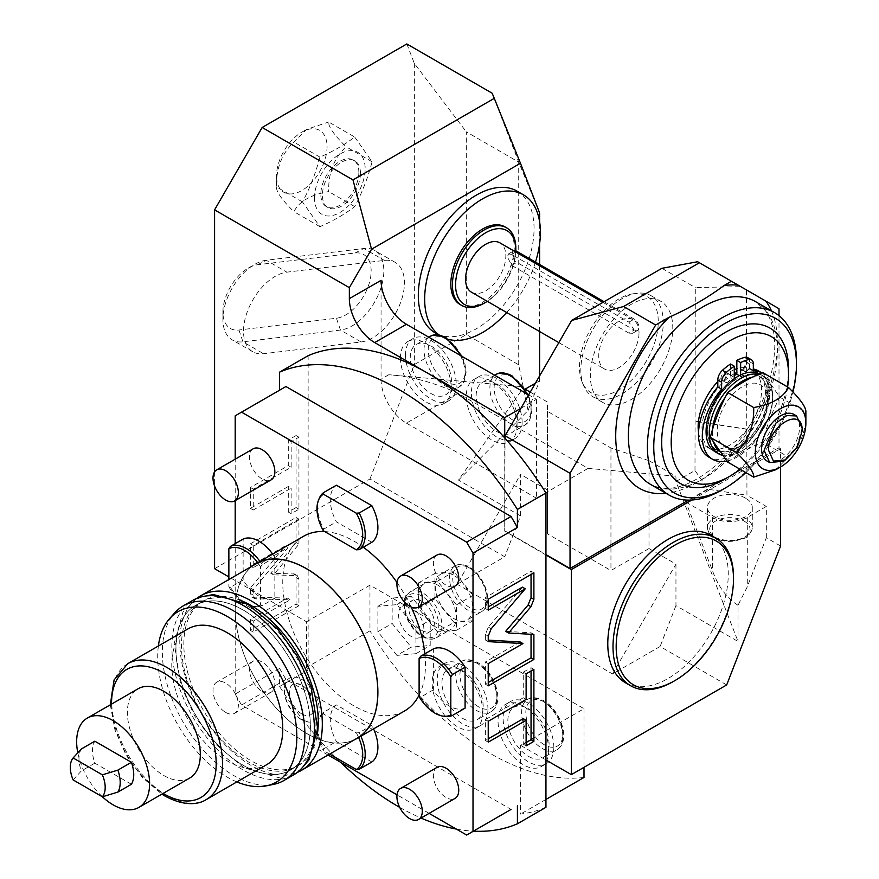 <?xml version="1.0" encoding="UTF-8"?>
<svg xmlns="http://www.w3.org/2000/svg" width="879" height="879" viewBox="0 0 879 879"><rect width="100%" height="100%" fill="white"/><g stroke="black" fill="none" stroke-linecap="round" stroke-linejoin="round"><path stroke-width="0.66" stroke-dasharray="4.39 3.3" d="M248.702 606.829A95.064 54.883 60 0 1 310.814 690.608A95.064 54.883 60 0 1 296.245 766.785A95.064 54.883 60 0 1 248.702 762.082A95.064 54.883 60 0 1 186.601 678.302A95.064 54.883 60 0 1 201.17 602.126A95.064 54.883 60 0 1 248.702 606.829M243.197 610.015A95.064 54.883 60 0 1 305.299 693.795A95.064 54.883 60 0 1 290.729 769.971A95.064 54.883 60 0 1 243.197 765.257A95.064 54.883 60 0 1 181.085 681.489A95.064 54.883 60 0 1 195.654 605.312A95.064 54.883 60 0 1 243.197 610.015M290.663 770.004A95.064 54.883 -120 0 1 243.131 765.301A95.064 54.883 60 0 1 181.019 681.522A95.064 54.883 60 0 1 195.599 605.345A95.064 54.883 60 0 1 243.131 610.059A95.064 54.883 -120 0 1 305.233 693.828A95.064 54.883 -120 0 1 290.663 770.004L290.729 769.971M293.52 774.959A100.788 58.19 -120 0 1 243.131 769.971A100.788 58.19 60 0 1 177.283 681.159A100.788 58.19 60 0 1 192.732 600.39M273.545 784.387A100.788 58.19 -120 0 1 233.616 775.465A100.788 58.19 60 0 1 170.669 695.41A100.788 58.19 60 0 1 174.591 612.982M158.374 645.999A98.382 56.805 60 0 0 227.276 777.157A98.382 56.805 -120 0 0 236.847 781.925M266.513 764.796A78.473 45.312 -120 0 1 227.276 760.906A78.473 45.312 60 0 1 176.009 691.751A78.473 45.312 60 0 1 188.04 628.87M189.644 778.102A51.564 29.776 60 0 1 163.857 775.553A51.564 29.776 60 0 1 130.169 730.108A51.564 29.776 60 0 1 138.069 688.784M102.403 796.792A51.564 29.776 60 0 1 77.802 752.809M131.41 784.277L94.833 763.159A29.15 16.833 60 0 1 94.833 741.195M73.133 779.926L81.307 770.982L94.833 763.159M81.307 749.007A29.15 16.833 -120 0 0 81.307 770.982M296.245 766.785L298.585 765.433A95.064 54.883 -120 0 1 251.053 760.72A95.064 54.883 60 0 1 188.952 676.951A95.064 54.883 60 0 1 203.521 600.775A95.064 54.883 60 0 1 239.231 599.863M298.585 765.433A95.064 54.883 -120 0 0 317.231 734.965M196.852 598.379A100.788 58.19 60 0 0 186.337 680.192A100.788 58.19 60 0 0 251.053 765.389A100.788 58.19 -120 0 0 297.322 772.399M256.152 563.78A100.788 58.19 60 0 0 240.703 644.538A100.788 58.19 60 0 0 306.54 733.35A100.788 58.19 -120 0 0 356.94 738.349M253.778 565.153A100.898 58.256 60 0 0 241.296 646.702A100.898 58.256 60 0 0 306.54 733.449A100.898 58.256 -120 0 0 354.556 739.722M324.703 531.564A100.898 58.256 60 0 1 354.105 541.222A100.898 58.256 60 0 1 363.313 547.221M397.011 582.546A100.898 58.256 60 0 1 411.119 606.982M424.854 653.822A100.898 58.256 60 0 1 419.107 695.091M404.56 710.979A100.898 58.256 60 0 1 354.105 705.991A100.898 58.256 60 0 1 288.191 617.069A100.898 58.256 60 0 1 303.662 536.223M429.117 813.372L397.011 794.836M328.054 755.017L241.538 705.068L235.198 694.091L235.198 543.64M235.198 500.601L235.198 459.179M253.185 448.795A17.943 10.361 -120 0 0 250.438 463.167A17.943 10.361 -120 0 0 262.151 478.978A17.943 10.361 -120 0 0 271.117 479.868M262.151 691.344A17.943 10.361 -120 0 0 271.117 692.223A17.943 10.361 -120 0 0 273.874 677.852A17.943 10.361 -120 0 0 262.151 662.052A17.943 10.361 -120 0 0 253.185 661.162A17.943 10.361 -120 0 0 250.438 675.533A17.943 10.361 -120 0 0 262.151 691.344M437.094 554.979A17.943 10.361 -120 0 0 434.347 569.35A17.943 10.361 -120 0 0 446.06 585.161A17.943 10.361 -120 0 0 455.036 586.051M437.094 767.345A17.943 10.361 -120 0 0 434.347 781.717A17.943 10.361 -120 0 0 446.06 797.517A17.943 10.361 -120 0 0 455.036 798.407M301.794 719.736A24.689 14.251 60 0 1 285.774 682.302A24.689 14.251 60 0 1 301.794 679.423A24.689 14.251 60 0 1 318.879 705.343A24.689 14.251 60 0 1 308.738 722.077A24.689 14.251 60 0 1 301.794 719.736M371.839 542.299L336.382 521.829A33.633 19.415 60 0 1 336.382 485.219M371.839 761.983L336.382 741.524A33.633 19.415 60 0 1 336.382 704.903L371.839 725.373A33.633 19.415 60 0 1 373.564 728.878M465.09 708.144A33.633 19.415 60 0 1 433.38 689.839L433.38 648.9M272.666 554.122A33.633 19.415 60 0 1 274.841 557.363L274.841 598.302A33.633 19.415 60 0 1 243.131 579.997L243.131 539.058M340.634 762.28A255.602 147.573 -120 0 1 279.588 686.499L279.588 668.458L285.939 679.445L511.062 809.416L466.672 835.05M399.692 807.361A255.602 147.573 -120 0 0 421.019 818.052M456.366 829.095A255.602 147.573 -120 0 0 473.418 831.16M285.939 679.445L241.538 705.068M279.588 668.458L235.198 694.091M308.133 355.676L308.133 670.018A255.602 147.573 60 0 1 306.54 667.491L306.54 621.772L228.859 576.921M285.939 386.529L235.198 415.822M279.588 686.499L308.133 670.018M287.411 598.105L252.02 597.072L250.416 593.512L250.416 588.007L285.148 545.947L250.416 565.999L250.416 543.804L296.08 517.445L296.08 542.464L270.699 573.196L294.476 574.009L296.08 577.558L296.08 604.071L250.416 630.43L250.416 619.464L287.411 598.105L290.268 599.753L254.877 598.72L253.273 595.149L253.273 589.655L288.004 547.595L253.273 567.647L253.273 545.452L298.937 519.093L298.937 544.112L273.556 574.844L297.333 575.657L298.937 579.206L298.937 605.719L253.273 632.078L253.273 621.112L290.268 599.753M288.301 486.483L250.416 508.348L250.416 487.471L288.301 465.595L288.301 440.038L296.08 435.544L296.08 507.546L288.301 512.039L288.301 486.483L291.158 488.131L253.273 509.996L253.273 489.12L291.158 467.243L291.158 441.676L298.937 437.193L298.937 509.194L291.158 513.688L291.158 488.131M214.586 471.891L214.586 486.065M214.586 568.68L369.96 478.978L504.722 556.781L457.157 584.249L520.577 474.407L520.577 515.918L504.722 556.781M545.947 807.329A255.602 147.573 60 0 1 520.577 814.075L520.577 745.348L583.997 708.727L369.96 585.161L306.54 621.772M520.577 745.348L545.947 759.994M726.691 684.928L660.096 646.494L612.531 673.951L457.157 584.249M369.96 478.978L414.361 364.565L466.331 334.558L518.709 364.796L528.07 410.526L458.508 480.088L520.577 391.781L525.202 389.111M520.577 515.918L458.508 480.088M466.331 334.558L466.331 131.861L518.709 162.11L518.709 364.796M406.834 43.95L414.361 63.464L466.331 131.861M539.607 212.927L518.709 162.11L492.174 93.218M414.361 63.464L414.361 364.565M361.071 341.964A44.84 25.887 120 0 0 399.242 305.98A44.84 25.887 120 0 0 395.154 262.349A44.84 25.887 120 0 0 384.398 260.404L286.895 272.16A44.84 25.887 120 0 0 248.724 308.144A44.84 25.887 120 0 0 252.8 351.776A44.84 25.887 120 0 0 263.568 353.721L361.071 341.964L340.459 330.064L242.956 341.821A44.84 25.887 -60 0 1 232.199 339.876A44.84 25.887 -60 0 1 222.903 319.352A44.84 25.887 -60 0 1 254.613 264.425A44.84 25.887 -60 0 1 266.282 260.261L363.785 248.504A44.84 25.887 -60 0 1 374.542 250.449A44.84 25.887 -60 0 1 378.629 294.08A44.84 25.887 -60 0 1 340.459 330.064L336.448 318.242L238.945 330.01A35.874 20.711 -60 0 1 222.903 312.023A35.874 20.711 -60 0 1 248.274 268.095A35.874 20.711 -60 0 1 257.602 264.755L355.116 252.998A35.874 20.711 -60 0 1 369.367 282.774A35.874 20.711 -60 0 1 336.448 318.242M360.445 173.251A26.908 15.536 120 0 0 354.874 160.934A26.908 15.536 120 0 0 334.141 168.142A26.908 15.536 120 0 0 322.395 195.215A26.908 15.536 120 0 0 327.977 207.532A26.908 15.536 120 0 0 348.71 200.324A26.908 15.536 120 0 0 360.445 173.251M358.863 172.339A26.908 15.536 120 0 0 353.292 160.022A26.908 15.536 120 0 0 332.559 167.23A26.908 15.536 120 0 0 320.813 194.303A26.908 15.536 120 0 0 326.384 206.62A26.908 15.536 120 0 0 347.117 199.412A26.908 15.536 120 0 0 358.863 172.339M314.528 197.94A35.797 20.667 -60 0 1 339.843 154.089A35.797 20.667 -60 0 1 365.159 168.702A35.797 20.667 -60 0 1 339.843 212.553A35.797 20.667 -60 0 1 314.528 197.94M354.698 137.025L372.092 161.769C367.938 177.668 362.148 192.611 354.698 206.598C344.755 214.245 333.152 220.937 319.912 226.683L302.519 201.939C309.968 187.952 315.77 173.009 319.912 157.11C333.152 151.375 344.755 144.683 354.698 137.025L328.691 122.016C328.23 126.653 334.031 134.905 346.084 146.76C334.031 158.088 328.23 173.031 328.691 191.589C310.847 194.666 299.245 201.357 293.905 211.663C281.851 199.808 276.061 191.556 276.522 186.93C276.061 168.372 281.851 153.429 293.905 142.101L306.639 129.367L328.691 122.016M372.092 161.769L346.084 146.76M354.698 206.598L328.691 191.589M319.912 157.11L293.905 142.101M302.519 201.939L276.522 186.93L276.522 175.943A35.742 20.635 -60 0 1 301.794 132.169A35.742 20.635 -60 0 1 327.065 146.76A35.742 20.635 -60 0 1 301.794 190.534A35.742 20.635 -60 0 1 276.522 175.943M319.912 226.683L293.905 211.663M528.07 410.526L539.607 380.794L539.607 375.904M539.607 331.537L539.607 264.491M539.607 243.769L539.607 221.728M539.607 380.794L535.366 383.244M779.003 308.716L746.403 289.905L746.952 495.262L708.155 489.251L694.981 470.507L675.951 481.483L738.019 641.461L675.951 605.631L675.951 564.109L648.999 548.551L648.999 460.673L675.951 476.231L588.084 468.386L458.069 393.32C433.699 382.387 410.592 376.19 388.771 374.751L520.577 386.529L520.577 391.781M530.246 392.111L547.529 402.088L547.529 489.966L520.577 474.407M520.577 386.529L525.29 389.243M458.069 393.32L406.428 423.14A35.874 20.711 60 0 1 381.057 379.201L381.057 280.346M517.105 191.161A81.835 47.246 -60 0 1 529.652 256.745A81.835 47.246 -60 0 1 476.187 328.856A81.835 47.246 -60 0 1 435.27 332.91M648.999 460.673L610.949 447.982L547.529 411.372L547.529 402.088M675.951 481.483L675.951 476.231M694.981 470.507L695.3 287.565L740.766 286.642L746.403 289.905M661.931 268.304L695.3 287.565M520.895 408.306L536.432 399.341L528.664 394.858M588.084 468.386L536.432 498.195L536.432 399.341M631.561 399.341A58.3 33.655 120 0 0 669.644 347.974A58.3 33.655 120 0 0 660.711 301.255A58.3 33.655 120 0 0 631.561 304.145A58.3 33.655 120 0 0 593.479 355.512A58.3 33.655 120 0 0 602.412 402.23A58.3 33.655 120 0 0 631.561 399.341M612.531 673.951L675.951 564.109M648.999 548.551L610.949 570.515L547.529 533.905L547.529 489.966M675.951 605.631L660.096 646.494M780.596 546.002L766.323 537.761L747.293 586.798L738.019 605.279L738.019 641.461M691.85 500.008L780.596 448.773L780.596 466.969M625.419 682.741A85.197 49.191 120 0 0 668.029 678.522A85.197 49.191 120 0 0 723.681 603.444A85.197 49.191 120 0 0 710.628 535.168M780.596 448.773L779.003 447.85L688.488 500.118M545.947 554.946L504.722 531.147L504.722 437.907M505.04 438.269L504.722 531.147M505.04 530.971L545.947 554.583M766.323 537.761L766.323 506.436L746.952 495.262M779.003 315.649L779.003 447.85M746.952 429.348L694.981 421.316M746.403 429.04L695.3 421.129M738.019 605.279C726.537 597.896 718 586.293 712.419 570.471L685.895 502.107L708.155 489.251M766.323 506.436L747.293 517.423A24.667 14.24 180 0 1 712.419 517.423L685.895 502.107M745.711 498.195A22.425 12.943 0 0 0 721.274 495.393A22.425 12.943 0 0 0 707.441 507.359A22.425 12.943 0 0 0 714.001 516.511A22.425 12.943 0 0 0 738.437 519.313A22.425 12.943 0 0 0 752.281 507.359A22.425 12.943 0 0 0 745.711 498.195M697.651 261.744L740.766 286.642M583.997 708.727L583.997 767.312M545.947 799.44L520.577 814.075M369.96 585.161L369.96 630.869L306.54 667.491M583.997 777.465A255.602 147.573 60 0 1 369.96 630.869M482.879 712.089A35.874 20.711 60 0 1 475.451 728.515A35.874 20.711 60 0 1 447.807 718.901A35.874 20.711 60 0 1 432.149 682.796A35.874 20.711 60 0 1 439.577 666.381A35.874 20.711 60 0 1 467.221 675.995A35.874 20.711 60 0 1 482.879 712.089M548.771 750.128A35.874 20.711 60 0 1 541.332 766.554A35.874 20.711 60 0 1 513.688 756.94A35.874 20.711 60 0 1 498.03 720.835A35.874 20.711 60 0 1 505.458 704.42A35.874 20.711 60 0 1 533.103 714.034A35.874 20.711 60 0 1 548.771 750.128M396.912 655.382L377.893 631.715L377.893 606.345L396.912 604.642L415.943 628.309L415.943 653.679L396.912 655.382L411.185 647.142L392.155 623.475L392.155 598.105L411.185 596.412L430.205 620.08L430.205 645.439L411.185 647.142M487.955 709.166A35.874 20.711 60 0 1 480.527 725.582A35.874 20.711 60 0 1 452.883 715.978A35.874 20.711 60 0 1 437.215 679.874A35.874 20.711 60 0 1 444.653 663.447A35.874 20.711 60 0 1 472.298 673.061A35.874 20.711 60 0 1 487.955 709.166M462.585 718.319A29.15 16.833 -120 0 0 477.165 719.758A29.15 16.833 -120 0 0 481.626 696.41A29.15 16.833 -120 0 0 462.585 670.721A29.15 16.833 -120 0 0 448.015 669.271A29.15 16.833 -120 0 0 443.543 692.63A29.15 16.833 -120 0 0 462.585 718.319M553.836 747.205A35.874 20.711 60 0 1 546.408 763.62A35.874 20.711 60 0 1 518.764 754.017A35.874 20.711 60 0 1 503.107 717.912A35.874 20.711 60 0 1 510.534 701.486A35.874 20.711 60 0 1 538.179 711.1A35.874 20.711 60 0 1 553.836 747.205M528.477 756.358A29.15 16.833 -120 0 0 543.046 757.797A29.15 16.833 -120 0 0 547.518 734.437A29.15 16.833 -120 0 0 528.477 708.76A29.15 16.833 -120 0 0 513.896 707.309A29.15 16.833 -120 0 0 509.435 730.669A29.15 16.833 -120 0 0 528.477 756.358M377.893 631.715L392.155 623.475M415.943 653.679L430.205 645.439M415.943 628.309L430.205 620.08M396.912 604.642L411.185 596.412M377.893 606.345L392.155 598.105M402.219 606.235A17.943 10.361 -120 0 1 411.185 607.125A17.943 10.361 60 0 1 422.898 622.936A17.943 10.361 60 0 1 420.151 637.308A17.943 10.361 60 0 1 411.185 636.418A17.943 10.361 -120 0 1 399.462 620.618A17.943 10.361 -120 0 1 402.219 606.235L412.68 600.203A17.943 10.361 -120 0 0 409.933 614.575A17.943 10.361 -120 0 0 421.645 630.375A17.943 10.361 60 0 0 430.622 631.265A17.943 10.361 60 0 0 433.369 616.893A17.943 10.361 60 0 0 421.645 601.082A17.943 10.361 -120 0 0 412.68 600.203M437.5 584.974A26.458 15.273 -120 0 0 424.271 583.667A26.458 15.273 -120 0 0 420.217 604.873A26.458 15.273 -120 0 0 437.5 628.177A26.458 15.273 60 0 0 450.729 629.496A26.458 15.273 60 0 0 454.784 608.29A26.458 15.273 60 0 0 437.5 584.974M437.5 631.946L418.481 608.279L418.481 582.909L437.5 581.217L456.531 604.884L456.531 630.243L437.5 631.946L453.993 622.431L434.962 598.764L434.962 573.394L453.993 571.691L473.012 595.358L473.012 620.728L453.993 622.431M418.481 608.279L434.962 598.764M440.764 574.152A26.458 15.273 -120 0 1 453.993 575.459A26.458 15.273 60 0 1 471.276 598.775A26.458 15.273 60 0 1 467.221 619.97A26.458 15.273 60 0 1 453.993 618.662A26.458 15.273 -120 0 1 436.709 595.347A26.458 15.273 -120 0 1 440.764 574.152L455.036 565.911A26.458 15.273 60 0 1 468.265 567.219A26.458 15.273 60 0 1 485.549 590.534A26.458 15.273 60 0 1 481.483 611.74A26.458 15.273 60 0 1 468.265 610.422A26.458 15.273 60 0 1 450.971 587.106A26.458 15.273 60 0 1 455.036 565.911C458.64 563.626 463.431 564.032 469.386 567.109C484.549 575.503 494.844 603.807 481.483 611.74L467.221 619.97M456.531 630.243L473.012 620.728M456.531 604.884L473.012 595.358M437.5 581.217L453.993 571.691M418.481 582.909L434.962 573.394M406.428 423.14L536.432 498.195M400.439 357.94A35.874 20.711 -120 0 0 416.097 394.045A35.874 20.711 -120 0 0 443.741 403.659A35.874 20.711 -120 0 0 451.169 387.232A35.874 20.711 -120 0 0 435.512 351.128A35.874 20.711 -120 0 0 407.867 341.524A35.874 20.711 -120 0 0 400.439 357.94M517.061 425.271A35.874 20.711 60 0 1 509.622 441.697A35.874 20.711 60 0 1 481.978 432.083A35.874 20.711 60 0 1 466.32 395.979A35.874 20.711 60 0 1 473.748 379.563A35.874 20.711 60 0 1 501.393 389.166A35.874 20.711 60 0 1 517.061 425.271M405.516 355.017A35.874 20.711 -120 0 0 421.173 391.111A35.874 20.711 -120 0 0 448.817 400.725A35.874 20.711 -120 0 0 456.245 384.31A35.874 20.711 -120 0 0 440.588 348.205A35.874 20.711 -120 0 0 412.943 338.591A35.874 20.711 -120 0 0 405.516 355.017M430.875 393.462A29.15 16.833 -120 0 0 445.455 394.902A29.15 16.833 -120 0 0 449.916 371.542A29.15 16.833 -120 0 0 430.875 345.865A29.15 16.833 -120 0 0 416.305 344.414A29.15 16.833 -120 0 0 411.833 367.774A29.15 16.833 -120 0 0 430.875 393.462M522.126 422.349A35.874 20.711 60 0 1 514.698 438.764A35.874 20.711 60 0 1 487.054 429.15A35.874 20.711 60 0 1 471.397 393.056A35.874 20.711 60 0 1 478.824 376.63A35.874 20.711 60 0 1 506.469 386.244A35.874 20.711 60 0 1 522.126 422.349M496.767 431.501A29.15 16.833 -120 0 0 511.336 432.94A29.15 16.833 -120 0 0 515.808 409.581A29.15 16.833 -120 0 0 496.767 383.903A29.15 16.833 -120 0 0 482.186 382.453A29.15 16.833 -120 0 0 477.726 405.812A29.15 16.833 -120 0 0 496.767 431.501M522.368 587.161L488.35 627.112L485.384 634.473L485.384 639.978L488.241 640.143M488.241 610.169L485.384 608.521L488.241 606.873M488.241 599.203L485.384 597.555L485.384 608.521M533.894 572.844L531.048 571.196L485.384 597.555M531.048 574.492L531.048 571.196M533.894 634.451L531.048 632.803L505.667 631.364M531.048 634.286L531.048 632.803M488.241 685.829L485.384 684.181L488.241 682.533M488.241 663.634L485.384 661.986L485.384 684.181M520.115 641.934L485.384 661.986M488.241 641.626L485.384 639.978M531.048 671.007L531.048 667.71L523.269 672.204L523.269 697.761L485.384 719.637L485.384 740.514L488.241 738.865M523.269 718.648L523.269 744.205L526.125 742.557M526.125 699.409L523.269 697.761M488.241 721.285L485.384 719.637M526.125 673.852L523.269 672.204M533.894 669.358L531.048 667.71M526.125 745.853L523.269 744.205M488.241 742.162L485.384 740.514M745.853 472.594A100.898 58.256 120 0 0 792.946 392.056M725.098 478.978A89.691 51.784 120 0 0 788.518 369.136M723.538 489.021A105.381 60.838 120 0 0 796.451 360.917M740.107 469.276A82.956 47.895 120 0 0 787.617 386.98M698.541 432.314A44.84 25.887 120 0 0 707.441 447.334A44.84 25.887 120 0 0 729.856 445.104A44.84 25.887 120 0 0 759.148 405.593A44.84 25.887 120 0 0 752.281 369.663A44.84 25.887 120 0 0 736.833 368.751M734.295 369.674A44.84 25.887 120 0 0 729.856 371.883A44.84 25.887 120 0 0 717.813 381.585M734.295 373.718A44.84 25.887 120 0 0 733.657 374.08A44.84 25.887 120 0 0 730.493 376.091A44.84 25.887 120 0 0 703.793 415.635A44.84 25.887 120 0 0 711.243 449.532A44.84 25.887 120 0 0 733.657 447.301A44.84 25.887 120 0 0 762.961 407.79A44.84 25.887 120 0 0 756.083 371.861A44.84 25.887 120 0 0 736.833 372.432M730.493 364.016L730.493 377.926A42.599 24.601 120 0 1 733.657 375.904A42.599 24.601 -60 0 1 734.295 375.553M734.295 378.695L734.295 380.124L730.493 377.926M759.082 376.179A42.599 24.601 -60 0 0 737.789 378.289A42.599 24.601 120 0 0 709.957 415.833A42.599 24.601 120 0 0 716.484 449.96A42.599 24.601 120 0 0 737.789 447.85A42.599 24.601 -60 0 0 765.62 410.317A42.599 24.601 -60 0 0 759.082 376.179L758.764 375.992A42.599 24.601 -60 0 1 765.301 410.13A42.599 24.601 -60 0 1 737.47 447.675A42.599 24.601 -60 0 1 716.165 449.784A42.599 24.601 -60 0 1 709.067 417.69A42.599 24.601 -60 0 1 734.295 380.124M758.764 375.992A42.599 24.601 -60 0 0 740.634 376.465L740.634 374.959M762.335 373.157L761.708 372.795A49.729 28.71 -60 0 1 762.335 373.157A49.729 28.71 -60 0 1 767.521 419.964A49.729 28.71 -60 0 1 726.845 461.057M740.634 376.465L739.239 375.663M747.655 357.599A8.966 5.175 -60 0 1 749.512 361.708L749.512 368.631A49.729 28.71 -60 0 1 753.325 369.015M758.522 370.96A49.729 28.71 -60 0 1 758.522 428.381A49.729 28.71 -60 0 1 708.804 457.091M746.348 363.532A4.483 2.593 120 0 0 745.414 361.489A4.483 2.593 120 0 0 741.964 362.686A4.483 2.593 120 0 0 740.008 367.202A4.483 2.593 120 0 0 740.931 369.246A4.483 2.593 120 0 0 744.392 368.048A4.483 2.593 120 0 0 746.348 363.532M727.318 374.52A4.483 2.593 120 0 0 726.395 372.465A4.483 2.593 120 0 0 722.934 373.674A4.483 2.593 120 0 0 720.978 378.179A4.483 2.593 120 0 0 721.912 380.233A4.483 2.593 120 0 0 725.362 379.036A4.483 2.593 120 0 0 727.318 374.52M753.325 370.828L749.512 368.631M743.623 369.29A4.483 2.593 -60 0 1 745.59 364.774A4.483 2.593 -60 0 1 749.04 363.576A4.483 2.593 -60 0 1 749.974 365.631A4.483 2.593 -60 0 1 748.007 370.136A4.483 2.593 -60 0 1 744.557 371.345A4.483 2.593 -60 0 1 743.623 369.29M724.604 380.277A4.483 2.593 -60 0 1 726.559 375.762A4.483 2.593 -60 0 1 730.009 374.564A4.483 2.593 -60 0 1 730.943 376.608A4.483 2.593 -60 0 1 728.988 381.123A4.483 2.593 -60 0 1 725.527 382.321A4.483 2.593 -60 0 1 724.604 380.277M715.363 451.905A44.84 25.887 120 0 0 737.789 449.685A44.84 25.887 120 0 0 767.081 410.174A44.84 25.887 120 0 0 760.203 374.234A44.84 25.887 120 0 0 759.434 373.817M722.34 455.289A44.84 25.887 -60 0 0 740.953 451.52L742.546 450.597L740.953 451.52A44.84 25.887 120 0 0 772.663 396.594A44.84 25.887 120 0 0 763.379 376.069A44.84 25.887 120 0 0 758.456 374.267M752.138 377.3A42.599 24.601 120 0 1 772.663 398.429A42.599 24.601 120 0 1 742.546 450.597L742.546 450.597A42.599 24.601 -60 0 1 719.593 451.597M714.023 443.488A42.599 24.601 -60 0 1 712.605 429.227M725.241 397.33A42.599 24.601 -60 0 1 731.811 389.518M767.861 401.198A35.797 20.667 120 0 0 742.546 386.584A35.797 20.667 120 0 0 717.22 430.435A35.797 20.667 120 0 0 742.546 445.049A35.797 20.667 120 0 0 767.861 401.198M727.691 462.101C737.624 454.454 749.227 447.763 762.467 442.027C766.62 426.128 772.41 411.185 779.86 397.198L762.467 372.454M779.86 397.198L805.867 412.207C806.318 430.765 800.527 445.708 788.474 457.036L762.467 442.027M775.739 469.771L788.474 457.036M767.136 461.09A26.908 15.536 120 0 0 787.87 453.883A26.908 15.536 120 0 0 799.615 426.798A26.908 15.536 120 0 0 794.045 414.481M802.153 428.271L796.583 447.015L783.123 461.222M733.504 577.195A85.197 49.191 -60 0 1 673.259 681.544M610.949 447.982L610.949 570.515M547.529 411.372L547.529 533.905M592.896 396.737A58.3 33.655 -60 0 0 622.046 393.847A58.3 33.655 120 0 0 660.129 342.48A58.3 33.655 120 0 0 651.196 295.762A58.3 33.655 120 0 0 636.759 293.289A58.3 33.655 120 0 0 622.046 298.651A58.3 33.655 -60 0 0 583.535 385.463A58.3 33.655 -60 0 0 592.896 396.737L602.412 402.23M632.935 293.817A55.707 32.16 120 0 1 657.613 330.306A55.707 32.16 120 0 1 618.882 389.902A55.707 32.16 -60 0 1 582.074 381.893A55.707 32.16 -60 0 1 618.882 298.937A55.707 32.16 120 0 1 632.935 293.817L636.759 293.289M639.011 332.8A28.48 16.437 120 0 0 633.111 319.758A28.48 16.437 120 0 0 611.169 327.384A28.48 16.437 120 0 0 598.742 356.05A28.48 16.437 120 0 0 604.642 369.081A28.48 16.437 120 0 0 626.584 361.456A28.48 16.437 120 0 0 639.011 332.8M628.924 333.119L511.611 265.392L507.425 256.822L508.534 253.91L511.611 254.405L628.924 322.143L634.253 330.054L632.583 333.295L628.924 333.119L634.188 330.086L516.874 262.349A6.724 3.879 60 0 1 512.479 256.426A6.724 3.879 60 0 1 513.512 251.031A6.724 3.879 60 0 1 513.819 250.889M471.463 292.191A28.48 16.437 -60 0 0 493.405 284.565A28.48 16.437 -60 0 0 505.832 255.91A28.48 16.437 120 0 0 499.942 242.868M604.071 301.706L634.188 319.099A6.724 3.879 60 0 1 638.583 325.032A6.724 3.879 60 0 1 637.561 330.416A6.724 3.879 60 0 1 634.188 330.086M515.819 250.9A42.599 24.59 -60 0 1 487.307 301.343M460.113 304.541A44.84 25.887 120 0 0 494.668 292.52A44.84 25.887 120 0 0 514.237 247.395A44.84 25.887 120 0 0 504.953 226.87M506.656 312.506A81.835 47.246 120 0 0 535.476 262.107M448.664 339.437A81.835 47.246 -60 0 1 441.61 336.58A81.835 47.246 -60 0 1 439.423 335.174M515.819 248.307A44.84 25.887 -60 0 1 484.109 303.233M250.416 619.464L253.273 621.112M250.416 630.43L253.273 632.078M296.08 604.071L298.937 605.719M270.699 573.196L273.556 574.844M296.08 542.464L298.937 544.112M296.08 517.445L298.937 519.093M250.416 543.804L253.273 545.452M250.416 565.999L253.273 567.647M285.148 545.947L288.004 547.595M250.416 588.007L253.273 589.655M250.416 508.348L253.273 509.996M288.301 512.039L291.158 513.688M296.08 507.546L298.937 509.194M296.08 435.544L298.937 437.193M288.301 440.038L291.158 441.676M288.301 465.595L291.158 467.243M250.416 487.471L253.273 489.12M225.683 712.397A17.943 10.361 -120 0 0 234.66 713.287A17.943 10.361 -120 0 0 237.407 698.904A17.943 10.361 -120 0 0 225.683 683.104A17.943 10.361 60 0 0 216.717 682.214A17.943 10.361 60 0 0 213.971 696.586A17.943 10.361 60 0 0 225.683 712.397M301.794 713.946A17.602 10.163 60 0 1 289.609 695.465A17.602 10.163 60 0 1 296.827 683.532A17.602 10.163 60 0 1 301.794 685.202A17.602 10.163 60 0 1 313.21 711.891A17.602 10.163 60 0 1 301.794 713.946M319.209 498.459A33.633 19.415 -120 0 0 323.703 529.158L336.382 521.829M323.362 530.795L323.703 529.158M336.382 704.903L323.703 712.232A33.633 19.415 -120 0 0 319.209 718.143A33.633 19.415 -120 0 0 323.703 748.842L336.382 741.524M323.703 712.232L323.362 713.869L356.314 732.888L359.148 732.69L371.839 725.373M360.873 736.195A33.633 19.415 -120 0 0 359.148 732.69M329.647 754.105L323.362 750.479L323.703 748.842M323.362 713.869A32.336 18.668 -120 0 0 318.484 719.934A32.336 18.668 -120 0 0 323.362 750.479M358.632 737.492A32.336 18.668 -120 0 0 356.314 732.888M433.38 689.839L420.7 697.157A33.633 19.415 -120 0 0 445.038 716.396M420.7 697.157L419.107 696.64M274.841 557.363L262.151 564.692A33.633 19.415 -120 0 0 259.975 561.439M262.151 564.692L260.569 567.043L260.569 605.104L262.151 605.631L274.841 598.302M243.131 579.997L230.441 587.315A33.633 19.415 -120 0 0 254.789 606.554A33.633 19.415 -120 0 0 262.151 605.631M230.441 587.315L228.859 586.798L228.859 579.536M260.569 567.043A32.336 18.668 -120 0 0 257.734 562.736M228.859 586.798A32.336 18.668 -120 0 0 252.877 606.301A32.336 18.668 -120 0 0 260.569 605.104M127.785 663.656A78.473 45.312 -120 0 0 115.764 726.537A78.473 45.312 -120 0 0 167.032 795.693A78.473 45.312 -120 0 0 206.268 799.571M111.545 704.101A73.99 42.719 -120 0 0 163.109 793.418M355.116 252.998L363.785 248.504L384.398 260.404M257.602 264.755L266.282 260.261L286.895 272.16M238.945 330.01L242.956 341.821L263.568 353.721M388.771 374.751L381.057 379.201M747.293 517.423L747.293 586.798M712.419 517.423L712.419 570.471M714.001 536.64A22.425 12.943 180 0 1 707.441 527.488A22.425 12.943 180 0 1 721.274 515.533A22.425 12.943 180 0 1 745.711 518.335A22.425 12.943 180 0 1 752.281 527.488A22.425 12.943 180 0 1 738.437 539.453A22.425 12.943 180 0 1 714.001 536.64M744.128 521.082A20.184 11.647 180 0 1 744.128 537.563A20.184 11.647 180 0 1 715.594 537.563A20.184 11.647 180 0 1 715.594 521.082A20.184 11.647 180 0 1 744.128 521.082M771.454 310.825A114.347 66.024 120 0 1 777.421 342.59A114.347 66.024 -60 0 1 666.073 493.35M476.33 662.788A29.15 16.833 60 0 1 495.371 688.466A29.15 16.833 60 0 1 490.9 711.825A29.15 16.833 60 0 1 476.33 710.386A29.15 16.833 60 0 1 457.289 684.697A29.15 16.833 60 0 1 461.75 661.338A29.15 16.833 60 0 1 476.33 662.788M478.44 706.727A26.161 15.108 60 0 1 459.948 674.687A26.161 15.108 60 0 1 478.44 664.008A26.161 15.108 60 0 1 496.943 696.047A26.161 15.108 60 0 1 478.44 706.727M542.211 700.827A29.15 16.833 60 0 1 561.252 726.504A29.15 16.833 60 0 1 556.792 749.864A29.15 16.833 60 0 1 542.211 748.425A29.15 16.833 60 0 1 523.17 722.736A29.15 16.833 60 0 1 527.642 699.376A29.15 16.833 60 0 1 542.211 700.827M544.332 744.766A26.161 15.108 60 0 1 525.829 712.726A26.161 15.108 60 0 1 544.332 702.046A26.161 15.108 60 0 1 562.824 734.086A26.161 15.108 60 0 1 544.332 744.766M421.645 635.506A24.216 13.976 -120 0 0 438.775 625.617A24.216 13.976 -120 0 0 421.645 595.962A24.216 13.976 -120 0 0 404.527 605.851A24.216 13.976 -120 0 0 421.645 635.506M423.238 636.418A26.458 15.273 -120 0 0 436.467 637.725A26.458 15.273 -120 0 0 440.522 616.531A26.458 15.273 -120 0 0 423.238 593.215A26.458 15.273 -120 0 0 410.01 591.908A26.458 15.273 -120 0 0 405.944 613.102A26.458 15.273 -120 0 0 423.238 636.418M469.847 568.131A24.216 13.976 60 0 1 486.966 597.797A24.216 13.976 60 0 1 469.847 607.675A24.216 13.976 60 0 1 452.718 578.019A24.216 13.976 60 0 1 469.847 568.131M460.332 355.402A29.15 16.833 60 0 1 459.19 386.969A29.15 16.833 60 0 1 444.62 385.529A29.15 16.833 60 0 1 425.579 359.841A29.15 16.833 60 0 1 430.04 336.481M446.73 381.86A26.161 15.108 60 0 1 428.238 349.831A26.161 15.108 60 0 1 446.73 339.151A26.161 15.108 60 0 1 465.233 371.18A26.161 15.108 60 0 1 446.73 381.86M526.224 393.44A29.15 16.833 60 0 1 525.082 425.007A29.15 16.833 60 0 1 510.501 423.568A29.15 16.833 60 0 1 491.46 397.879A29.15 16.833 60 0 1 495.932 374.52M512.622 419.898A26.161 15.108 60 0 1 494.119 387.87A26.161 15.108 60 0 1 512.622 377.19A26.161 15.108 60 0 1 531.114 409.218A26.161 15.108 60 0 1 512.622 419.898M491.207 628.76L488.35 627.112M488.241 636.121L485.384 634.473M650.218 484.197A105.381 60.838 120 0 0 731.416 455.959A105.381 60.838 120 0 0 777.421 349.908A105.381 60.838 120 0 0 755.599 301.673L765.257 310.507C771.421 318.879 774.597 330.79 774.795 346.249C773.421 383.969 758.17 419.657 729.054 453.322C697.146 484.725 670.875 495.02 650.218 484.197M753.325 363.906L749.512 361.708M628.924 322.143L634.188 319.099M511.611 254.405L515.764 252.009M511.611 265.392L516.874 262.349M253.394 597.434L256.25 599.082M296.08 577.558L298.937 579.206M293.114 573.635L295.959 575.284M250.416 593.512L253.273 595.149M301.486 768.598L296.223 772.388L278.401 777.552L243.955 767.817L214.047 742.843L194.49 715.66L180.898 685.543L174.196 643.45L182.931 612.202L195.676 599.709L202.225 596.676M110.304 704.815L114.94 729.9L126.147 755.215L142.464 777.574L161.868 794.144M201.17 602.126L203.521 600.775M395.154 262.349L374.542 250.449M252.8 351.776L232.199 339.876M222.903 312.023L222.903 319.352M248.274 268.095L254.613 264.425M353.292 160.022L354.874 160.934M326.384 206.62L327.977 207.532M301.794 132.169L306.639 129.367M752.281 507.359L752.281 527.488C748.534 540.475 743.799 537.465 736.261 540.816C728.076 542.123 720.813 541.079 714.462 537.673C709.847 534.893 707.507 531.498 707.441 527.488L707.441 507.359M475.451 728.515L480.527 725.582M439.577 666.381L444.653 663.447M448.015 669.271L461.75 661.338C465.562 658.767 470.924 659.195 477.824 662.634C494.668 671.897 505.7 703.255 490.9 711.825L477.165 719.758M541.332 766.554L546.408 763.62M505.458 704.42L510.534 701.486M513.896 707.309L527.642 699.376C531.454 696.805 536.805 697.234 543.705 700.673C560.549 709.935 571.592 741.294 556.792 749.864L543.046 757.797M420.151 637.308L430.622 631.265M424.271 583.667L410.01 591.908C401.835 599.511 405.087 600.214 403.868 605.17L404.933 612.696C408.054 623.288 413.778 631.243 422.118 636.528C428.095 639.615 432.875 640.011 436.467 637.725L450.729 629.496M448.817 400.725L443.741 403.659M412.943 338.591L407.867 341.524M462.288 356.533L464.991 364.082L466.101 372.3L463.936 382.002L459.19 386.969L445.455 394.902M428.798 337.195L416.305 344.414M509.622 441.697L514.698 438.764M473.748 379.563L478.824 376.63M528.169 394.572L530.872 402.121L531.993 410.339L529.817 420.041L525.082 425.007L511.336 432.94M494.69 375.234L482.186 382.453M752.281 369.663L756.083 371.861M707.441 447.334L711.243 449.532M749.04 363.576L745.414 361.489M744.557 371.345L740.931 369.246M730.009 374.564L726.395 372.465M725.527 382.321L721.912 380.233M760.203 374.234L763.379 376.069M772.663 398.429L772.663 396.594M651.196 295.762L660.711 301.255M582.074 381.893L583.535 385.463M602.961 302.354L633.111 319.758M558.824 342.623L604.642 369.081M632.583 333.295L637.561 330.416M508.534 253.91L513.512 251.031M441.61 336.58L439.06 335.097M297.333 575.657L294.476 574.009M254.877 598.72L252.02 597.072M271.117 692.223L234.66 713.287M253.185 661.162L216.717 682.214M285.774 682.302C282.159 696.805 287.257 709.221 301.09 719.549L308.738 722.077M296.827 683.532L301.09 685.016C310.452 688.202 316.682 710.111 313.21 711.891M318.484 719.934L319.209 718.143M252.877 606.301L254.789 606.554"/><path stroke-width="1.32" d="M192.732 600.39A100.788 58.19 60 0 1 243.131 605.389A100.788 58.19 -120 0 1 308.968 694.201A100.788 58.19 -120 0 1 293.52 774.959L284.005 780.453A100.788 58.19 -120 0 0 299.453 699.695A100.788 58.19 -120 0 0 233.616 610.883A100.788 58.19 60 0 0 183.228 605.884L192.732 600.39M158.374 645.999A98.382 56.805 60 0 1 169.658 618.552L174.591 612.982A100.788 58.19 60 0 1 183.228 605.884M236.847 781.925A98.382 56.805 -120 0 0 266.249 785.87L273.545 784.387A100.788 58.19 -120 0 0 284.005 780.453M266.249 785.87A98.382 56.805 -120 0 0 293.784 711.693A98.382 56.805 -120 0 0 227.276 616.498A98.382 56.805 60 0 0 169.658 618.552M188.04 628.87A78.473 45.312 60 0 1 227.276 632.759A78.473 45.312 -120 0 1 278.544 701.914A78.473 45.312 -120 0 1 266.513 764.796L206.268 799.571A78.473 45.312 -120 0 0 218.289 736.69A78.473 45.312 -120 0 0 167.032 667.535A78.473 45.312 -120 0 0 127.785 663.656L188.04 628.87M77.802 752.809A51.564 29.776 60 0 1 87.34 718.077L138.069 688.784A51.564 29.776 60 0 1 163.857 691.333A51.564 29.776 60 0 1 197.544 736.778A51.564 29.776 60 0 1 189.644 778.102L138.904 807.394A51.564 29.776 60 0 1 113.116 804.845A51.564 29.776 60 0 1 102.403 796.792M87.34 718.077A51.564 29.776 60 0 1 113.116 720.626A51.564 29.776 60 0 1 146.815 766.07A51.564 29.776 60 0 1 138.904 807.394M131.41 762.313A29.15 16.833 60 0 1 131.41 784.277L117.874 792.089L102.371 796.803L73.133 779.926A24.667 14.24 -120 0 1 73.133 757.962L102.371 774.838L117.874 770.125L131.41 762.313L94.833 741.195L81.307 749.007L73.133 757.962M117.874 792.089A29.15 16.833 -120 0 0 117.874 770.125M102.371 796.803A24.667 14.24 -120 0 0 102.371 774.838M239.231 599.863A95.064 54.883 60 0 1 251.053 605.477A95.064 54.883 -120 0 1 317.231 734.965M297.322 772.399A100.788 58.19 -120 0 0 301.442 770.378A100.788 58.19 -120 0 0 316.89 689.619A100.788 58.19 -120 0 0 251.053 600.807A100.788 58.19 60 0 0 200.665 595.819L256.152 563.78A100.788 58.19 60 0 1 306.54 568.768A100.788 58.19 -120 0 1 372.388 657.591A100.788 58.19 -120 0 1 356.94 738.349L301.442 770.378M196.852 598.379A100.788 58.19 60 0 1 200.665 595.819M354.556 739.722A100.898 58.256 -120 0 0 356.995 738.448A100.898 58.256 -120 0 0 372.454 657.591A100.898 58.256 -120 0 0 306.54 568.68A100.898 58.256 60 0 0 256.097 563.681L303.662 536.223A100.898 58.256 60 0 1 324.703 531.564M253.778 565.153A100.898 58.256 60 0 1 256.097 563.681M363.313 547.221A100.898 58.256 60 0 1 397.011 582.546M411.119 606.982A100.898 58.256 60 0 1 424.854 653.822M419.107 695.091A100.898 58.256 60 0 1 404.56 710.979L356.995 738.448M429.117 813.372L466.672 835.05L473.012 831.391L473.012 553.122L466.672 542.134L241.538 412.152L235.198 415.822L235.198 459.179M397.011 794.836L328.054 755.017M235.198 543.64L235.198 500.601M234.66 500.92L271.117 479.868A17.943 10.361 -120 0 0 273.874 465.496A17.943 10.361 -120 0 0 262.151 449.685A17.943 10.361 -120 0 0 253.185 448.795L216.717 469.847A17.943 10.361 60 0 1 225.683 470.737A17.943 10.361 -120 0 1 237.407 486.548A17.943 10.361 -120 0 1 234.66 500.92A17.943 10.361 -120 0 1 225.683 500.03A17.943 10.361 60 0 1 213.971 484.219A17.943 10.361 60 0 1 216.717 469.847M418.569 607.103L455.036 586.051A17.943 10.361 -120 0 0 457.783 571.669A17.943 10.361 -120 0 0 446.06 555.869A17.943 10.361 -120 0 0 437.094 554.979L400.626 576.031A17.943 10.361 60 0 1 409.603 576.921A17.943 10.361 -120 0 1 421.316 592.721A17.943 10.361 -120 0 1 418.569 607.103A17.943 10.361 -120 0 1 409.603 606.213A17.943 10.361 60 0 1 397.879 590.402A17.943 10.361 60 0 1 400.626 576.031M418.569 819.459L455.036 798.407A17.943 10.361 -120 0 0 457.783 784.035A17.943 10.361 -120 0 0 446.06 768.224A17.943 10.361 -120 0 0 437.094 767.345L400.626 788.397A17.943 10.361 60 0 1 409.603 789.287A17.943 10.361 -120 0 1 421.316 805.087A17.943 10.361 -120 0 1 418.569 819.459A17.943 10.361 -120 0 1 409.603 818.569A17.943 10.361 60 0 1 397.879 802.769A17.943 10.361 60 0 1 400.626 788.397M371.839 505.689A33.633 19.415 60 0 1 371.839 542.299L359.148 549.628A33.633 19.415 -120 0 0 359.148 513.006L371.839 505.689L336.382 485.219L323.703 492.537A33.633 19.415 -120 0 0 319.209 498.459L318.484 500.239A32.336 18.668 -120 0 0 323.362 530.795L356.314 549.814A32.336 18.668 -120 0 0 356.314 513.204L359.148 513.006M373.564 728.878A33.633 19.415 60 0 1 371.839 761.983L359.148 769.312A33.633 19.415 -120 0 0 360.873 736.195M433.38 648.9A33.633 19.415 60 0 1 465.09 667.205L465.09 708.144L452.41 715.473L450.817 714.946L450.817 676.885A32.336 18.668 -120 0 0 419.107 658.58L420.7 656.228L433.38 648.9M259.975 561.439A33.633 19.415 -120 0 0 230.441 546.386L243.131 539.058A33.633 19.415 60 0 1 272.666 554.122M511.062 809.416L473.012 831.391M473.418 831.16A255.602 147.573 -120 0 0 517.412 823.799L517.412 805.757M340.634 762.28A255.602 147.573 -120 0 0 399.692 807.361M421.019 818.052A255.602 147.573 -120 0 0 456.366 829.095M473.012 553.122L517.412 527.488L517.412 509.446A255.602 147.573 -120 0 0 279.588 372.147L308.133 355.676A255.602 147.573 60 0 1 427.04 372.795L374.718 342.59A35.874 20.711 60 0 1 349.348 298.651L349.348 287.664L214.586 209.861L214.586 471.891M279.588 372.147L279.588 390.188M228.859 576.921L214.586 568.68L214.586 486.065M805.867 423.195L805.867 412.207C806.318 407.581 800.527 399.33 788.474 387.463L762.467 372.454C749.227 378.201 737.624 384.892 727.691 392.539C720.242 406.527 714.44 421.47 710.298 437.368L736.294 452.377C748.348 464.233 754.149 472.484 753.688 477.121L775.739 469.771L780.596 466.969A35.742 20.635 120 0 0 805.867 423.195A35.742 20.635 120 0 0 780.596 408.603A35.742 20.635 120 0 0 755.325 452.377A35.742 20.635 120 0 0 780.596 466.969L780.596 546.002L726.691 684.928L571.317 774.641L545.947 759.994L545.947 492.976A255.602 147.573 60 0 0 504.722 437.907L504.722 417.646L520.895 408.306L571.636 320.439L661.931 268.304L697.651 261.744L699.387 262.755L623.607 306.507L571.636 320.439M492.174 93.218L406.834 43.95L262.151 127.477L352.973 179.92L494.284 98.338L492.174 93.218M214.586 209.861L262.151 127.477M352.973 179.92L371.553 249.218L349.348 287.664M371.553 249.218L520.467 163.252L494.284 98.338M520.467 163.252L539.607 212.927L539.607 221.728M539.607 375.904L539.607 331.537M539.607 264.491L539.607 243.769M535.366 383.244L525.202 389.111M525.29 389.243L530.246 392.111M439.06 335.097L435.27 332.91A81.835 47.246 -60 0 1 422.722 267.337A81.835 47.246 -60 0 1 476.187 195.215A81.835 47.246 -60 0 1 517.105 191.161L523.444 194.83A81.835 47.246 120 0 0 482.527 198.885A81.835 47.246 -60 0 0 429.699 268.941A81.835 47.246 -60 0 0 439.423 335.174M571.317 774.641L571.317 569.592L691.85 500.008M715.858 538.19L710.628 535.168A85.197 49.191 120 0 0 668.029 539.387A85.197 49.191 120 0 0 612.366 614.476A85.197 49.191 120 0 0 625.419 682.741L630.661 685.763A85.197 49.191 -60 0 1 617.596 617.487A85.197 49.191 -60 0 1 673.259 542.409A85.197 49.191 -60 0 1 715.858 538.19A85.197 49.191 -60 0 1 733.504 577.195L733.504 579.03A82.956 47.895 -60 0 1 674.841 680.632A82.956 47.895 -60 0 1 616.179 646.757A82.956 47.895 -60 0 1 674.841 545.156A82.956 47.895 -60 0 1 733.504 579.03M571.317 569.592L545.947 554.946M545.947 554.583L570.042 568.493L570.042 473.298L655.657 325.01L669.238 317.176C689.751 308.057 707.969 297.541 723.889 285.62L731.438 281.258L699.387 262.755M688.488 500.118L570.042 568.493M771.454 310.825A114.347 66.024 120 0 0 765.829 301.112L779.003 308.716L779.003 315.649M765.829 301.112L738.272 285.203M723.889 285.62A114.347 66.024 120 0 1 738.283 285.203L731.438 281.258M570.042 473.298L505.04 435.775L505.04 438.269M505.04 435.775L520.895 408.306M517.412 823.799L545.947 807.329L545.947 759.994M517.412 509.446L545.947 492.976M525.224 588.809L491.207 628.76L488.241 636.121L488.241 641.626L522.961 643.582L488.241 663.634L488.241 685.829L533.894 659.459L533.894 634.451L508.512 633.012L530.927 606.697L533.894 599.346L533.894 572.844L488.241 599.203L488.241 610.169L525.224 588.809L522.368 587.161L488.241 606.873M526.125 699.409L488.241 721.285L488.241 742.162L526.125 720.297L526.125 745.853L533.894 741.36L533.894 669.358L526.125 673.852L526.125 699.409M583.997 767.312L583.997 777.465L545.947 799.44M517.412 527.488L511.062 516.5L466.672 542.134M241.538 412.152L285.939 386.529L511.062 516.5M504.722 417.646L427.04 372.795A255.602 147.573 60 0 1 504.722 437.907M528.664 394.858L406.428 324.285A35.874 20.711 60 0 1 381.057 280.346L349.348 298.651M508.512 633.012L505.667 631.364L528.07 605.049L531.048 597.698L531.048 574.492M533.894 659.459L531.048 657.811L531.048 634.286M488.241 682.533L531.048 657.811M522.961 643.582L520.115 641.934L488.241 640.143M526.125 742.557L531.048 739.711L531.048 671.007M488.241 738.865L523.269 718.648L526.125 720.297M533.894 741.36L531.048 739.711M623.607 306.507L655.657 325.01M792.946 392.056A100.898 58.256 120 0 0 796.451 364.554L796.451 360.895A105.381 60.838 120 0 0 774.619 312.649A105.381 60.838 120 0 0 693.41 340.887A105.381 60.838 120 0 0 647.416 446.939A105.381 60.838 120 0 0 669.238 495.185A105.381 60.838 120 0 0 721.934 489.966A105.381 60.838 120 0 0 723.538 489.021M796.451 360.917A105.381 60.838 120 0 0 796.451 360.895L796.451 364.554A100.898 58.256 120 0 0 725.098 323.362A100.898 58.256 120 0 0 653.756 446.939A100.898 58.256 120 0 0 725.098 488.131A100.898 58.256 120 0 0 745.853 472.594M725.098 478.978L729.856 476.231L725.098 478.978A89.691 51.784 120 0 1 661.678 442.357A89.691 51.784 120 0 1 725.098 332.515A89.691 51.784 120 0 1 788.518 369.136L788.518 374.63A82.956 47.895 120 0 0 729.856 340.755A82.956 47.895 -60 0 0 671.193 442.357A82.956 47.895 -60 0 0 729.856 476.231L729.856 476.231A82.956 47.895 120 0 0 740.107 469.276M787.617 386.98A82.956 47.895 120 0 0 788.518 374.63M736.833 368.751A44.84 25.887 120 0 0 734.295 369.674M717.813 381.585A44.84 25.887 120 0 0 698.541 432.314M734.295 375.553A42.599 24.601 -60 0 1 736.833 374.267L736.833 372.432A44.84 25.887 120 0 0 734.295 373.718M726.845 461.057A49.729 28.71 -60 0 1 712.605 459.288A49.729 28.71 -60 0 1 721.615 389.133L721.615 382.211A8.966 5.175 -60 0 1 726.274 372.465A59.574 34.391 -60 0 1 734.295 366.213L734.295 378.695M734.295 366.213L730.493 364.016A59.574 34.391 -60 0 0 722.461 370.268A8.966 5.175 -60 0 0 717.813 380.014L717.813 386.936A49.729 28.71 -60 0 0 708.804 457.091L712.605 459.288M740.634 374.959L740.634 362.555A59.574 34.391 -60 0 1 748.666 359.533A8.966 5.175 -60 0 1 751.468 359.797A8.966 5.175 -60 0 1 753.325 363.906L753.325 370.828A49.729 28.71 -60 0 1 761.686 372.806L758.522 370.96A49.729 28.71 -60 0 0 753.325 369.015M736.833 372.432L736.833 360.357A59.574 34.391 -60 0 1 744.865 357.335A8.966 5.175 -60 0 1 747.655 357.599L751.468 359.797M740.634 362.555L736.833 360.357M739.239 375.663L736.833 374.267M721.615 389.133L717.813 386.936M759.434 373.817A44.84 25.887 120 0 0 737.789 376.454A44.84 25.887 120 0 0 708.485 415.976A44.84 25.887 120 0 0 715.363 451.905L718.539 453.74A44.84 25.887 -60 0 1 711.66 417.8A44.84 25.887 -60 0 1 740.953 378.289A44.84 25.887 120 0 1 758.456 374.267M722.34 455.289A44.84 25.887 -60 0 1 718.539 453.74M719.593 451.597A42.599 24.601 -60 0 1 714.023 443.488M712.605 429.227A42.599 24.601 -60 0 1 725.241 397.33M731.811 389.518A42.599 24.601 -60 0 1 742.546 381.036A42.599 24.601 120 0 1 752.138 377.3M710.298 437.368L727.691 462.101L753.688 477.121M727.691 392.539L753.688 407.548C754.149 426.106 748.348 441.049 736.294 452.377M788.474 387.463C783.134 397.769 771.542 404.472 753.688 407.548M796.583 415.954L794.045 414.481A26.908 15.536 120 0 0 773.311 421.689A26.908 15.536 120 0 0 761.566 448.773A26.908 15.536 120 0 0 767.136 461.09L769.674 462.552L764.104 450.235L775.849 423.162L786.837 415.558L796.583 415.954L802.153 428.271L802.153 430.831L797.231 447.389L785.343 459.937L773.465 461.112L768.543 450.235C767.499 425.799 803.197 405.197 802.153 430.831M785.343 459.937L783.123 461.222L769.674 462.552M673.259 681.544L674.841 680.632L673.259 681.544A85.197 49.191 -60 0 1 630.661 685.763M602.961 302.354L499.942 242.868A28.48 16.437 120 0 0 477.989 250.504A28.48 16.437 120 0 0 465.562 279.159A28.48 16.437 -60 0 0 471.463 292.191L558.824 342.623M513.819 250.889A6.724 3.879 60 0 1 516.874 251.361L604.071 301.706M487.307 301.343A42.599 24.59 -60 0 1 485.702 302.31A42.599 24.59 -60 0 1 455.575 284.928A42.599 24.59 -60 0 1 485.702 232.748A42.599 24.59 -60 0 1 515.819 250.141L515.819 250.141A42.599 24.59 -60 0 1 515.819 250.9M515.819 248.307L515.819 250.141L515.819 248.307A44.84 25.887 -60 0 0 506.535 227.782A44.84 25.887 -60 0 0 471.979 239.791A44.84 25.887 -60 0 0 452.41 284.928A44.84 25.887 -60 0 0 461.695 305.452A44.84 25.887 -60 0 0 484.109 303.233L485.702 302.31M506.535 227.782L504.953 226.87A44.84 25.887 120 0 0 470.397 238.879A44.84 25.887 120 0 0 450.817 284.005A44.84 25.887 120 0 0 460.113 304.541L461.695 305.452M448.664 339.437A81.835 47.246 -60 0 0 482.527 332.526A81.835 47.246 120 0 0 506.656 312.506M535.476 262.107A81.835 47.246 120 0 0 523.444 194.83M323.703 492.537L323.362 494.174L356.314 513.204M359.148 549.628L356.314 549.814M323.362 494.174A32.336 18.668 -120 0 0 318.484 500.239M359.148 769.312L356.314 769.51L329.647 754.105M356.314 769.51A32.336 18.668 -120 0 0 358.632 737.492M465.09 667.205L452.41 674.534A33.633 19.415 -120 0 0 420.7 656.228M452.41 674.534L450.817 676.885M419.107 658.58L419.107 696.64A32.336 18.668 -120 0 0 443.126 716.143L445.038 716.396A33.633 19.415 -120 0 0 452.41 715.473M443.126 716.143A32.336 18.668 -120 0 0 450.817 714.946M228.859 579.536L228.859 548.738L230.441 546.386M257.734 562.736A32.336 18.668 -120 0 0 228.859 548.738M163.109 793.418A73.99 42.719 -120 0 0 163.857 793.858A73.99 42.719 -120 0 0 216.179 763.653A73.99 42.719 -120 0 0 163.857 673.028A73.99 42.719 -120 0 0 111.545 704.101M666.073 493.35A114.347 66.024 -60 0 1 615.729 433.984A114.347 66.024 -60 0 1 669.238 317.176M406.428 324.285L374.718 342.59M428.798 337.195L430.04 336.481A29.15 16.833 60 0 1 444.62 337.932A29.15 16.833 60 0 1 460.332 355.402M494.69 375.234L495.932 374.52A29.15 16.833 60 0 1 510.501 375.97A29.15 16.833 60 0 1 526.224 393.44M533.894 599.346L531.048 597.698M530.927 606.697L528.07 605.049M774.619 312.649L755.599 301.673A105.381 60.838 120 0 0 674.391 329.9A105.381 60.838 120 0 0 628.386 435.951A105.381 60.838 120 0 0 650.218 484.197L669.238 495.185M726.274 372.465L722.461 370.268M721.615 382.211L717.813 380.014M748.666 359.533L744.865 357.335M515.764 252.009L516.874 251.361M202.225 596.676L213.498 594.545L247.944 604.269L277.852 629.254L297.41 656.437L311.001 686.554L317.704 728.647L308.968 759.895L301.486 768.598M127.785 663.656L114.094 679.917L110.304 704.815M161.868 794.144L164.78 795.913C185.282 807.175 199.555 804.021 206.268 799.571M430.04 336.481C433.863 333.91 439.214 334.339 446.114 337.778L462.288 356.533M495.932 374.52C499.744 371.949 505.095 372.377 511.996 375.816L528.169 394.572M725.098 488.131L721.934 489.966"/></g></svg>
